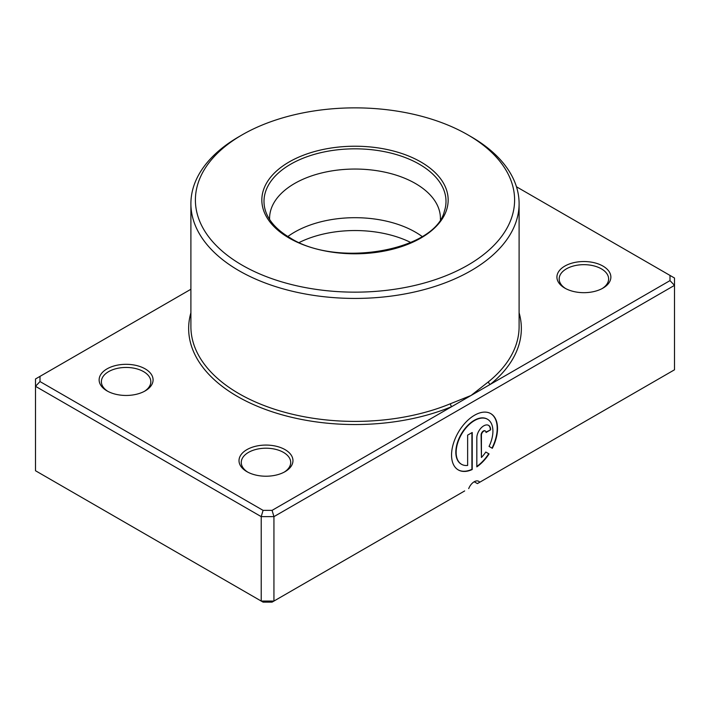 <?xml version="1.0" encoding="UTF-8"?>
<svg xmlns="http://www.w3.org/2000/svg" width="710" height="710" viewBox="0 0 710 710"><rect width="100%" height="100%" fill="white"/><g stroke="black" fill="none" stroke-linecap="round" stroke-linejoin="round"><path stroke-width="1.06" d="M440.404 219.434A85.422 49.318 0 0 0 440.422 218.369A85.422 49.318 0 0 0 415.403 183.491A85.422 49.318 0 0 0 322.313 172.805A85.422 49.318 0 0 0 269.578 218.369A85.422 49.318 0 0 0 269.596 219.434M190.901 289.254L40 376.371L40 381.563L263.082 510.366L272.072 510.366L451.764 406.617A2.245 1.065 67.6 0 1 450.459 403.724L471.041 395.488L488.48 381.776A164.099 94.741 0 0 0 519.099 326.662L519.099 203.681A164.099 94.741 180 0 1 417.799 291.215A164.099 94.741 180 0 1 238.959 270.679A164.099 94.741 180 0 1 190.901 203.681A164.099 94.741 180 0 1 238.959 136.693L242.137 134.856A159.608 92.149 0 0 0 242.145 265.167A159.608 92.149 0 0 0 467.854 265.167A159.608 92.149 0 0 0 467.863 134.856A159.608 92.149 0 0 0 467.854 134.856L471.041 136.693A164.099 94.741 180 0 1 519.099 203.681M461.367 464.207A26.004 15.017 -60 0 1 461.207 464.109A26.004 15.017 -60 0 1 457.222 443.28A26.004 15.017 -60 0 1 474.209 420.364A26.004 15.017 -60 0 1 487.211 419.077A26.004 15.017 -60 0 1 487.371 419.166M489.057 446.412A26.004 15.017 120 0 0 487.53 419.264A26.004 15.017 120 0 0 474.528 420.551A26.004 15.017 120 0 0 457.542 443.457A26.004 15.017 120 0 0 461.527 464.296A26.004 15.017 120 0 0 467.633 465.441L467.633 435.141L472.23 432.488L472.23 469.514A32.5 18.762 -60 0 1 458.278 469.922A32.5 18.762 -60 0 1 453.299 443.883A32.5 18.762 -60 0 1 474.528 415.243A32.5 18.762 -60 0 1 490.779 413.628A32.5 18.762 -60 0 1 492.323 448.303L489.057 446.412M458.119 469.834A32.5 18.762 120 0 0 471.91 469.328L472.23 469.514M476.827 437.795A9.754 5.627 -60 0 1 483.723 425.858A9.754 5.627 -60 0 1 488.595 425.37A9.754 5.627 -60 0 1 490.619 429.834L486.022 432.488A3.248 1.873 120 0 0 485.347 431.005A3.248 1.873 120 0 0 483.723 431.165A3.248 1.873 120 0 0 481.424 435.141L481.424 457.48A26.004 15.017 120 0 0 485.8 452.039L489.075 453.93A32.5 18.762 -60 0 1 476.827 466.86L476.827 437.795M481.424 457.48L481.105 434.964A3.248 1.873 -60 0 1 483.403 430.979A3.248 1.873 -60 0 1 485.028 430.819A3.248 1.873 -60 0 1 485.178 430.926M564.823 288.118L564.823 288.118A26.98 15.576 180 0 1 564.823 266.09A26.98 15.576 180 0 1 602.967 266.09A26.98 15.576 180 0 1 602.967 288.118A26.98 15.576 180 0 1 564.823 288.118M602.142 288.571A24.726 14.28 0 0 0 608.621 278.941A24.726 14.28 0 0 0 601.379 268.841A24.726 14.28 0 0 0 574.434 265.753A24.726 14.28 0 0 0 559.169 278.941A24.726 14.28 0 0 0 565.648 288.571M246.911 471.662L246.911 471.662A26.98 15.576 180 0 1 246.911 449.634A26.98 15.576 180 0 1 285.056 449.634A26.98 15.576 180 0 1 285.056 471.662A26.98 15.576 180 0 1 246.911 471.662M284.231 472.115A24.726 14.28 0 0 0 290.709 462.485A24.726 14.28 0 0 0 283.467 452.385A24.726 14.28 0 0 0 256.523 449.297A24.726 14.28 0 0 0 241.258 462.485A24.726 14.28 0 0 0 247.737 472.115M107.032 390.899L107.032 390.899A26.98 15.576 180 0 1 107.032 368.872A26.98 15.576 180 0 1 145.177 368.872A26.98 15.576 180 0 1 145.177 390.899A26.98 15.576 180 0 1 107.032 390.899M144.352 391.361A24.726 14.28 0 0 0 150.831 381.723A24.726 14.28 0 0 0 143.589 371.632A24.726 14.28 0 0 0 116.644 368.534A24.726 14.28 0 0 0 101.379 381.723A24.726 14.28 0 0 0 107.858 391.361M299.247 242.492A85.422 49.318 180 0 1 410.753 242.492M287.861 236.51A85.422 49.318 180 0 1 305.779 226.703A85.422 49.318 180 0 1 404.221 226.703A85.422 49.318 180 0 1 415.403 232.135A85.422 49.318 180 0 1 422.139 236.51M468.707 488.604A8.99 5.192 -60 0 1 478.709 481.309A8.99 5.192 -60 0 1 479.72 482.25L674.5 369.795L674.5 285.367L273.936 516.631L273.936 601.059L464.677 490.929M479.72 482.25L477.395 483.59L474.218 481.753M40 381.563L35.5 386.311L35.5 470.739L261.218 601.059L273.936 601.059L272.072 602.133L263.082 602.133L261.218 601.059L261.218 516.631L35.5 386.311L35.5 378.971L40 376.371M272.072 510.366L273.936 516.631L261.218 516.631L263.082 510.366M670 275.427L674.5 278.018L674.5 285.367L670 280.619L670 275.427L516.472 186.783M190.901 312.764A166.353 96.045 180 0 0 237.371 396.411A166.353 96.045 180 0 0 451.764 406.617L670 280.619M471.041 136.693L467.863 134.856A159.608 92.149 0 0 0 242.137 134.856M485.995 432.133L490.619 429.834M490.299 429.656A9.754 5.627 120 0 0 488.436 425.281M476.827 466.452A32.5 18.762 120 0 0 488.755 453.743L489.075 453.93M488.755 453.743L485.8 452.039M492.003 448.116A32.5 18.762 120 0 0 490.619 413.539M471.91 469.328L471.91 432.674M519.099 312.764A166.353 96.045 180 0 1 490.308 384.358A2.245 1.491 51.1 0 1 488.48 381.776M420.879 161.978A93.17 53.791 180 0 1 420.879 238.045A93.17 53.791 180 0 1 289.121 238.045A93.17 53.791 180 0 1 289.121 161.978A93.17 53.791 180 0 1 420.879 161.978M444.353 211.332A90.995 52.54 0 0 0 419.344 164.223A90.995 52.54 0 0 0 312.329 154.966A90.995 52.54 0 0 0 265.647 211.332C269.09 221.44 277.291 230.306 290.239 237.939C337.383 268.247 435.265 250.39 444.353 211.332M190.901 203.681L190.901 326.662A164.099 94.741 0 0 0 238.959 393.651A164.099 94.741 0 0 0 450.459 403.724"/></g></svg>
